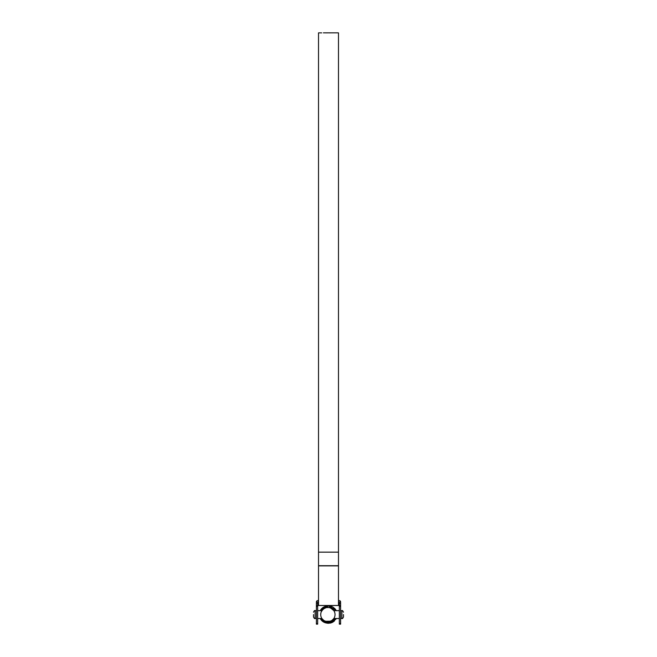 <?xml version="1.0" encoding="UTF-8"?>
<svg xmlns="http://www.w3.org/2000/svg" width="657" height="657" viewBox="0 0 657 657"><rect width="100%" height="100%" fill="white"/><g stroke="black" fill="none" stroke-linecap="round" stroke-linejoin="round"><path stroke-width="0.99" d="M329.272 621.596L326.874 623.123L328.5 621.703L327.022 621.678M326.48 621.596L323.901 620.528L321.922 618.557L322.809 619.633M331.851 620.52L333.822 618.549M329.157 621.612L330.611 621.185L325.363 621.276M328.566 621.727L327.416 621.719M325.133 621.185L323.934 620.553M339.349 618.508L333.846 618.508L333.148 619.403M317.651 610.649L321.889 610.649L323.901 608.628L326.48 607.561L329.272 607.561L331.769 608.579M330.619 607.971L333.846 610.649L339.349 610.649M329.272 607.561L330.611 607.963L329.272 607.561M325.133 607.963L322.817 609.515L321.281 611.798M327.178 607.454L327.876 607.421M325.248 607.922L326.455 607.561M320.246 610.649A8.582 8.582 0 0 1 326.521 606.107M328.804 621.99A7.473 7.473 0 0 1 328.188 622.039M328.089 622.039A7.473 7.473 0 0 1 321.519 618.508M335.497 618.508A8.582 8.582 0 0 1 326.907 623.099M326.825 623.091A8.582 8.582 0 0 1 320.246 618.508M334.224 618.508A7.473 7.473 0 0 1 332.664 620.307L332.483 620.044M326.874 623.123L320.739 618.508L325.47 622.729M336.113 610.369L328.5 605.877L320.739 610.649L328.5 605.877L336.261 610.649L328.5 605.877L320.739 610.649L328.5 605.877L336.261 610.649L328.5 605.877L325.716 606.337L328.516 605.877L320.739 610.649L328.5 605.877L336.261 610.649L328.5 605.877L331.161 606.296M332.335 622.384L336.261 618.508L326.882 623.123L336.261 618.508L326.217 622.967M323.819 621.908L322.891 621.226M323.646 621.801L320.739 618.508L323.958 621.998M320.986 610.189L328.073 605.885M328.5 621.736L330.241 623.099L336.261 618.508L333.091 621.965L325.946 622.893M322.275 608.505L326.718 606.058M334.479 620.898L326.882 623.123L328.5 623.279L336.261 618.508L328.5 623.279L326.882 623.123L328.5 623.279L336.261 618.508L328.319 623.271L330.849 622.951M325.355 622.688L324.903 622.499M322.62 620.988L320.739 618.508L323.835 621.924M332.105 622.491L325.675 622.803M326.8 623.107L320.739 618.508L326.825 623.115M320.969 610.23L322.53 608.251M322.045 608.743L325.199 606.526M325.716 606.337L328.5 605.877L332.885 607.06M334.84 608.62L332.68 606.945L335.694 609.68M331.686 606.485L332.204 606.707M323.729 621.851L322.842 621.185L323.729 621.851M321.38 609.573L322.029 608.76L321.38 609.573M333.255 607.29L332.45 606.822M336.261 618.508L335.743 619.395M332.13 622.483L328.27 623.271M334.265 621.095L332.442 622.335M331.662 622.68L330.159 623.115M316.395 601.993L317.651 601.993L317.651 624.15L316.395 624.15L316.395 601.993A1.413 1.413 0 0 1 317.807 600.58L318.514 600.58M339.349 624.019L339.349 601.993L340.605 601.993L340.605 624.15L339.349 624.15M317.651 603.569L316.395 603.569M338.486 601.837L339.349 601.993M338.486 600.58L339.193 600.58A1.413 1.413 0 0 1 340.605 601.993M317.651 601.993L318.514 601.837M340.605 603.569L339.349 603.569M317.651 603.931L318.514 603.931M338.486 603.931L339.349 603.931M317.651 605.499L339.349 605.499M337.944 32.85L338.486 32.85L338.486 604.76M321.708 32.883L318.514 32.85L318.514 604.76M333.214 32.85L332.499 32.858L333.214 32.85M332.565 32.85L331.851 32.858L332.565 32.85M329.067 32.875L331.916 32.85L329.067 32.875M327.851 32.858L323.885 32.85M327.383 32.866L324.271 32.85M337.879 32.85L333.715 32.85M334.873 32.85L338.133 32.85M337.279 32.85L335.801 32.85M320.715 614.574A7.153 7.153 0 0 0 327.868 621.727A7.153 7.153 0 0 0 335.029 614.574C333.772 619.65 333.772 619.65 335.029 614.574C333.772 609.499 333.772 609.499 335.029 614.574A7.153 7.153 0 0 0 327.868 607.421A7.153 7.153 0 0 0 320.715 614.574L320.879 613.055M320.879 616.102L321.059 616.775M313.52 614.574L313.52 616.931L313.52 614.574M343.48 614.574L343.48 616.931L343.48 614.574M317.651 606.403L316.395 606.403M316.395 623.55L317.651 623.55M316.395 605.573L317.651 605.573M340.605 606.403L339.349 606.403M339.349 623.55L340.605 623.55M339.349 605.573L340.605 605.573M338.486 552.151L318.514 552.151M338.486 565.882L318.514 565.882M338.486 565.702L318.514 565.702M316.395 610.649L315.097 610.649L315.097 618.508C314.711 618.91 314.186 618.385 313.52 616.931M340.605 618.508L341.903 618.508L341.903 610.649C342.305 610.254 342.823 610.772 343.48 612.217M334.832 608.604L335.349 609.203M335.834 609.893L336.121 610.378M326.217 606.181L326.989 606.009M328.295 623.271L327.629 623.23M323.301 607.602L323.926 607.175L323.301 607.602M333.419 32.85L325.396 32.85M324.172 32.85L323.384 32.85M337.657 32.85L336.992 32.85M335.686 32.85L335.086 32.85M321.889 618.508L317.651 618.508M341.903 618.508C342.305 618.902 342.823 618.377 343.48 616.931M315.097 618.508L316.395 618.508M340.605 610.649L341.903 610.649M315.097 610.649C314.711 610.246 314.186 610.772 313.52 612.217"/></g></svg>
